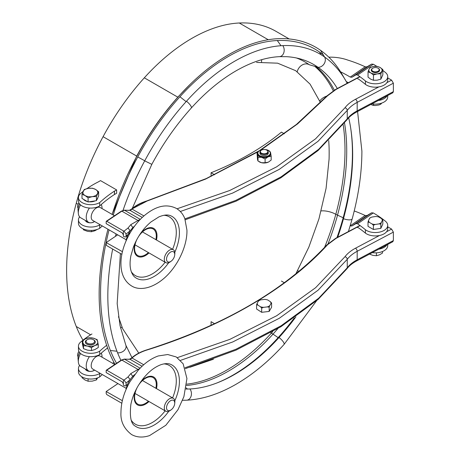 <?xml version="1.0" encoding="UTF-8"?>
<svg xmlns="http://www.w3.org/2000/svg" width="460" height="460" viewBox="0 0 460 460"><rect width="100%" height="100%" fill="white"/><g stroke="black" fill="none" stroke-linecap="round" stroke-linejoin="round"><path stroke-width="0.69" d="M78.12 356.701A4.146 2.392 -60 0 1 78.924 351.469M170.637 400.666A5.802 3.352 120 0 0 166.531 407.773A5.802 3.352 120 0 0 170.637 410.142A5.802 3.352 120 0 0 171.155 409.808A5.802 3.352 120 0 0 174.708 403.65A5.802 3.352 120 0 0 170.637 400.666M174.708 403.65L174.823 402.546A7.463 4.307 120 0 0 173.316 398.337A7.463 4.307 120 0 0 169.585 398.705A7.463 4.307 120 0 0 164.709 405.283A7.463 4.307 120 0 0 165.853 411.257A7.463 4.307 120 0 0 169.585 410.889A7.463 4.307 120 0 0 170.252 410.458L171.155 409.808M114.747 364.521L100.205 356.126A7.463 4.307 120 0 0 96.473 356.494A7.463 4.307 120 0 0 91.597 363.066A7.463 4.307 120 0 0 92.742 369.046L126.235 388.384M89.412 356.638A11.172 6.452 120 0 0 88.544 370.904A11.172 6.452 120 0 0 94.127 370.352A11.172 6.452 120 0 0 94.553 370.093A5.06 2.921 180 0 1 91.54 371.341M79.672 352.607A7.463 4.307 120 0 0 78.033 358.616L78.355 362.118A11.172 6.452 120 0 0 80.626 366.338L88.544 370.904M80.58 353.522A11.172 6.452 120 0 0 78.355 362.118M102.016 357.167A11.172 6.452 120 0 0 101.246 353.171M386.866 82.662L391.604 80.149L387.734 77.912M360.002 76.751L336.018 89.459L327.595 95.755L297.574 123.907L261.113 149.856M258.089 151.725L205.58 179.101L146.878 201.106C140.766 203.038 135.815 205.695 132.031 209.076L129.91 210.306L124.516 210.249L121.825 211.151L106.754 221.283L123.389 230.886L123.389 234.945L122.205 232.909L106.168 223.652L106.168 221.622L106.754 221.283L106.168 221.622M177.019 208.805L229.632 190.532L276.586 166.871L315.566 138.828L344.971 107.778C347.461 104.523 350.968 101.695 355.499 99.279L378.89 86.882M391.604 80.149L393.363 83.197L357.184 102.367C352.906 104.644 349.6 107.318 347.248 110.388L317.981 141.352L279.255 169.372L232.616 193.079L180.314 211.502M184.926 218.874L235.79 200.387L281.083 176.864L318.711 149.27L347.254 118.887C349.6 115.811 352.912 113.131 357.184 110.848L393.369 91.632L393.363 83.197M393.369 91.632L392.828 92.782L356.672 111.987A2.49 1.374 -118 0 0 357.184 110.848L357.184 102.367A2.49 1.374 -117.9 0 0 355.499 99.279M121.865 254.363L106.766 245.646L106.179 244.628L106.179 242.598L122.446 251.672M117.691 234.841L106.179 242.598M131.859 209.035L146.481 201.365M132.842 227.689L130.203 230.759L126.074 234.042L124.056 231.167L123.389 230.886M130.203 230.914L128.052 227.993L130.778 224.67L132.842 227.545L133.181 227.349M123.389 234.945L123.389 236.302L124.735 236.865A1.656 1.092 -128.5 0 0 125.764 236.808A1.656 1.092 -128.5 0 0 126.074 236.072L126.074 234.042M128.455 210.329L128.8 210.404M128.489 210.329L129.553 210.237A0.828 0.736 85.2 0 1 129.91 210.306L142.284 217.453M129.553 210.237L131.48 209.139A0.828 0.569 48 0 1 132.031 209.076L143.945 215.953M284.326 133.802L281.434 132.129A279.404 161.316 180 0 1 211.083 172.747L214.578 174.765M211.083 176.387L211.083 172.747M106.657 345.282A149.236 86.164 0 0 0 99.682 351.204L99.682 354.585A12.437 7.182 180 0 1 86.129 356.143A12.437 7.182 180 0 1 78.453 349.508L78.453 346.127A12.437 7.182 180 0 1 81.414 341.475A99.486 57.437 180 0 1 91.977 333.977M99.682 351.204A12.437 7.182 180 0 1 86.129 352.757A12.437 7.182 180 0 1 78.453 346.127M107.582 347.961A149.236 86.164 0 0 0 99.682 354.585M294.291 317.964A171.039 98.751 -60 0 1 278.156 337.64A152.375 87.975 -60 0 1 233.128 375.026A152.375 87.975 -60 0 1 216.97 382.944M343.16 124.648A206.051 118.968 -60 0 1 344.994 150.213A206.051 118.968 -60 0 1 335.806 214.308L337.088 214.9A1.656 0.564 15.2 0 0 337.278 215.021A1.656 0.564 15.2 0 0 337.531 215.153L343.171 217.764A187.398 108.192 -60 0 1 336.956 237.63M343.654 218.023A4.56 1.547 15.2 0 1 343.171 217.764A207.713 119.922 120 0 0 350.727 128.38M83.001 340.176A195.69 112.982 -60 0 1 76.262 326.508A216.005 124.712 -60 0 1 76.262 203.239A195.69 112.982 -60 0 1 103.08 136.677A179.331 103.54 -60 0 1 144.319 77.82A160.661 92.759 -60 0 1 239.275 23A179.331 103.54 -60 0 1 275.948 31.314L289.185 38.956M262.395 149.753A3.732 2.156 0 0 0 261.458 150.144A3.732 2.156 0 0 0 261.079 152.933A3.732 2.156 0 0 0 265.799 153.583A3.732 2.156 0 0 0 266.737 150.144A3.732 2.156 0 0 0 262.395 149.753M266.875 150.23A4.146 2.392 180 0 1 267.03 150.311A4.146 2.392 180 0 1 268.243 152.007A4.146 2.392 180 0 1 265.989 154.135A4.146 2.392 180 0 1 259.952 152.007A4.146 2.392 180 0 1 261.165 150.311A4.146 2.392 180 0 1 261.32 150.23M373.405 225.331A8.498 6.71 -24.5 0 1 375.314 224.463L378.902 223.916A8.498 6.71 -24.5 0 1 380.811 224.204A8.498 1.823 -81.1 0 1 380.822 224.164A8.498 1.823 -81.1 0 1 381.328 222.525L382.306 220.461A8.498 1.823 -81.1 0 1 382.823 219.937L382.823 224.1L380.811 228.367L373.405 229.488L368.011 226.349L368.011 222.186A8.498 4.882 60.2 0 1 369.403 222.421L372.013 223.939A8.498 4.882 60.2 0 1 373.405 225.331L373.405 229.488M378.902 223.916A6.888 3.979 0 0 0 380.288 223.295A6.888 3.979 0 0 0 381.328 222.525M382.823 219.937A8.498 4.882 -119.8 0 0 381.432 218.552L378.827 217.028A6.888 3.979 0 0 0 375.521 216.511L371.939 217.057A6.888 3.979 0 0 0 371.806 217.103A6.888 3.979 0 0 0 370.547 217.672A6.888 3.979 0 0 0 369.506 218.442L368.529 220.512A8.498 1.823 98.9 0 0 368.011 222.186M371.709 217.137A8.498 6.71 155.5 0 0 370.064 217.902M371.806 217.103A10.775 10.775 0 0 0 370.03 217.919A10.775 10.775 0 0 0 370.012 217.931A8.498 1.823 98.9 0 0 370.012 217.931A8.498 1.823 98.9 0 0 369.506 218.442M380.811 224.204L380.811 228.367M368.529 220.512A6.888 3.979 0 0 0 369.403 222.421M372.013 223.939A6.888 3.979 0 0 0 375.314 224.463M382.306 220.461A6.888 3.979 0 0 0 381.432 218.552M93.834 339.963L93.351 339.681A4.289 2.478 180 0 1 93.351 343.183A4.289 2.478 180 0 1 87.285 343.183A4.289 2.478 180 0 1 87.285 339.681A4.289 2.478 180 0 1 93.351 339.681L93.834 339.963A4.974 2.869 180 0 1 95.289 341.993A4.974 2.869 180 0 1 92.218 344.643A4.974 2.869 180 0 1 86.802 344.022A4.974 2.869 180 0 1 85.341 341.993A4.974 2.869 180 0 1 86.802 339.963L87.285 339.681M97.612 377.89L96.41 379.943L92.247 381.133L88.084 381.231L85.042 380.017L81.995 377.717L81.995 376.866M88.084 378.844L88.084 381.231M96.41 378.287L96.41 379.943M328.739 140.564L329.072 146.889A249.872 144.262 60 0 1 329.072 159.16L326.082 188.364L318.935 218.931L308.89 247.014L295.849 273.849M118.473 316.67L122.647 328.693L138.77 353.119M189.882 367.27L213.446 359.248M256.542 62.422L277.598 63.169L295.665 70.679L310.08 84.145L320.516 102.666M272.682 331.643A169.383 97.796 -60 0 1 271.4 333.074A150.713 87.015 -60 0 1 226.861 370.053A150.713 87.015 -60 0 1 186.685 384.169M295.901 316.836A169.452 97.836 -60 0 1 279.042 337.513A150.782 87.055 -60 0 1 234.485 374.509A150.782 87.055 -60 0 1 189.922 388.964A169.452 97.836 -60 0 1 185.938 389.045M348.68 117.812A206.12 119.008 -60 0 1 352.665 154.583A206.12 119.008 -60 0 1 343.476 218.701A185.811 107.278 -60 0 1 337.721 237.228M321.189 210.933A10.775 3.657 15.2 0 1 335.806 214.308A185.736 107.237 -60 0 1 324.536 247.434M115.04 364.32A201.79 116.506 -60 0 1 109.043 351.842A222.105 128.231 -60 0 1 107.95 229.218L107.554 230.759M112.165 214.423A201.79 116.506 -60 0 1 136.701 156.452A185.432 107.059 -60 0 1 179.342 95.599A166.767 96.284 -60 0 1 228.62 54.682A166.767 96.284 -60 0 1 277.903 38.692A185.432 107.059 -60 0 1 320.545 50.312A201.79 116.506 -60 0 1 341.97 74.135L347.219 83.266M296.395 57.966A167.308 96.594 -60 0 1 306.469 62.842A167.308 96.594 -60 0 1 309.402 64.779L318.009 67.275A185.811 107.278 -60 0 1 337.324 88.51M132.256 208.46L151.817 164.358C163.012 143.606 176.168 124.832 191.285 108.031C205.597 92.23 220.524 79.827 236.055 70.829C251.499 62.008 265.96 57.282 279.427 56.66L286.287 56.672A169.452 97.836 -60 0 1 300.673 59.018A169.452 97.836 -60 0 1 318.009 67.275A6.624 5.399 -54.8 0 0 324.116 63.854A6.624 5.399 -54.8 0 0 324.582 57L320.545 50.312M314.738 66.326A185.736 107.237 -60 0 1 333.218 90.792M90.493 222.818A5.06 2.921 180 0 1 86.739 221.967A5.06 2.921 180 0 1 85.353 220.455M100.01 224.635A149.236 86.164 0 0 0 99.682 224.934L99.682 228.321A12.437 7.182 180 0 1 86.129 229.873A12.437 7.182 180 0 1 78.453 223.244L78.453 219.857A12.437 7.182 180 0 1 79.597 216.855M99.682 224.934A12.437 7.182 180 0 1 86.129 226.492A12.437 7.182 180 0 1 78.453 219.857M102.31 225.963A149.236 86.164 0 0 0 99.682 228.321M89.412 208.029A11.172 6.452 120 0 0 88.544 222.295A11.172 6.452 120 0 0 94.127 221.743A11.172 6.452 120 0 0 94.553 221.484A5.06 2.921 180 0 1 91.54 222.732M134.699 374.595A15.755 9.096 120 0 0 125.982 389.683M95.289 341.993L95.289 342.108A4.974 2.869 180 0 1 88.418 344.758A4.974 2.869 180 0 1 85.341 342.108L85.341 341.993M83.484 348.651L87.463 350.146L91.442 350.554L91.442 347.582L94.863 345.523L98.279 344.551L97.152 339.618L93.167 338.123A7.463 4.307 180 0 1 97.715 341.544A7.463 4.307 180 0 1 94.863 345.523A7.463 4.307 180 0 1 87.463 346.087A7.463 4.307 180 0 1 82.921 342.671A7.463 4.307 180 0 1 85.773 338.686A7.463 4.307 180 0 1 93.167 338.123L89.188 337.721L85.773 338.686L82.357 340.751L82.357 343.723L83.484 348.651L83.484 345.678L82.357 340.751M91.442 347.582L87.463 346.087L83.484 345.678M91.442 350.554L94.863 349.583L98.279 347.524L98.279 344.551M386.59 231.736L391.604 229.08L387.717 226.837M360.134 225.613L336.018 238.389L327.595 244.685C287.868 288.523 222.416 326.68 146.878 350.037C140.766 351.969 135.815 354.625 132.031 358.006L129.91 359.237L124.516 359.179L121.825 360.082L106.754 370.214L123.389 379.816L123.389 383.876L122.205 381.84L106.168 372.583L106.168 370.553L106.754 370.214L106.168 370.553M177.364 357.638L229.868 339.359L276.724 315.721L315.617 287.707L344.971 256.714C347.461 253.454 350.968 250.625 355.499 248.21L379.466 235.514M391.604 229.08L393.363 232.127L357.184 251.298C352.906 253.575 349.6 256.249 347.248 259.319L318.021 290.248L279.352 318.245L232.783 341.941L180.556 360.364M185.035 367.776L235.865 349.284L281.129 325.772L318.728 298.183L347.254 267.818C349.6 264.741 352.912 262.062 357.184 259.779L393.369 240.563L393.363 232.127M393.369 240.563L392.828 241.713L356.672 260.918A2.49 1.374 -118 0 0 357.184 259.779L357.184 251.298A2.49 1.374 -117.9 0 0 355.499 248.21M121.814 403.265L106.766 394.577L106.179 393.559L106.179 391.529L122.354 400.677M117.95 383.6L106.179 391.529M123.389 383.876L123.389 385.233L124.735 385.796A1.656 1.092 -128.5 0 0 125.764 385.739A1.656 1.092 -128.5 0 0 126.074 385.003L126.074 382.973L124.056 380.098L123.389 379.816M124.056 380.098L128.052 376.924L130.203 379.69M128.052 376.924L130.778 373.606L132.842 376.475M128.455 359.26L128.8 359.335M128.489 359.26L129.553 359.168A0.828 0.736 85.2 0 1 129.91 359.237L142.071 366.263M129.553 359.168L131.48 358.07A0.828 0.569 48 0 1 132.031 358.006L143.721 364.757M261.683 308.148A8.498 6.796 -19.6 0 1 263.614 307.343L267.248 306.912A8.498 6.796 -19.6 0 1 269.186 307.257A8.498 2.185 -79.1 0 1 269.198 307.217A8.498 2.185 -79.1 0 1 269.807 305.595L270.974 303.565A8.498 2.185 -79.1 0 1 271.595 303.059L271.595 307.222L269.186 311.42L261.683 312.311L256.594 309.005L256.594 304.842A8.498 4.606 62.8 0 1 257.905 305.118L260.371 306.716A8.498 4.606 62.8 0 1 261.683 308.148L261.683 312.311M267.248 306.912A6.888 3.979 0 0 0 268.692 306.337A6.888 3.979 0 0 0 269.807 305.595M271.595 303.059A8.498 4.606 -117.2 0 0 270.284 301.634L267.823 300.029A6.888 3.979 0 0 0 267.708 299.989A6.888 3.979 0 0 0 264.575 299.408L260.941 299.839A6.888 3.979 0 0 0 260.481 299.989A6.888 3.979 0 0 0 259.498 300.414A6.888 3.979 0 0 0 258.388 301.15L257.215 303.18A8.498 2.185 100.9 0 0 256.594 304.842M258.997 300.65A8.498 2.185 100.9 0 0 258.923 300.69A8.498 2.185 100.9 0 0 258.388 301.15M269.186 307.257L269.186 311.42M257.215 303.18A6.888 3.979 0 0 0 257.905 305.118M260.371 306.716A6.888 3.979 0 0 0 263.614 307.343M270.974 303.565A6.888 3.979 0 0 0 270.284 301.634M354.229 210.967A110.245 63.647 180 0 1 365.159 215.493L366.965 215.567L371.577 212.813L373.29 212.945A110.245 63.647 180 0 1 385.417 221.208A12.437 7.182 180 0 1 387.717 225.365A12.437 7.182 180 0 1 379.287 232.162A12.437 7.182 180 0 1 365.424 229.747A149.236 86.164 0 0 0 357.592 223.802L356.028 223.56L351.842 226.015L350.221 225.82A149.236 86.164 0 0 0 350.204 225.814M365.424 229.747L365.424 233.128A12.437 7.182 0 0 0 379.287 235.549A12.437 7.182 0 0 0 387.717 228.752L387.717 225.365M357.638 227.596L358.386 227.74A149.236 86.164 180 0 1 365.424 233.128M386.889 244.869A12.437 7.182 180 0 1 378.764 249.182M387.717 244.427L387.717 245.674A12.437 7.182 180 0 1 372.255 252.638M369.351 214.182L354.004 224.79M97.773 197.737A7.463 4.307 180 0 1 96.922 199.565M95.076 200.876A7.463 4.307 180 0 1 89.067 201.808M87.285 201.497A7.463 4.307 180 0 1 85.042 200.606A7.463 4.307 180 0 1 83.496 199.312M98.641 191.739L98.641 195.868L96.41 200.675L88.084 201.963L81.995 198.444L81.995 194.315L85.042 195.529A7.463 4.307 180 0 1 83.11 191.371A7.463 4.307 180 0 1 88.383 188.324A7.463 4.307 180 0 1 95.594 189.439A7.463 4.307 180 0 1 97.526 193.597A7.463 4.307 180 0 1 92.247 196.644L96.41 196.546L98.641 191.739L95.594 189.439L92.546 188.226L88.383 188.324L84.226 189.508L81.995 194.315M85.042 195.529A7.463 4.307 0 0 0 92.247 196.644L88.084 197.834L85.042 195.529M88.084 201.963L88.084 197.834M96.41 200.675L96.41 196.546M376.424 252.827L376.424 255.731L372.882 255.369L369.346 254.041M376.424 255.731L379.46 254.863L382.496 253.034L382.496 251.522M99.682 205.976A149.236 86.164 0 0 1 114.431 194.511L114.431 191.124A149.236 86.164 0 0 0 99.682 202.595L99.682 205.976A12.437 7.182 180 0 1 86.129 207.535A12.437 7.182 180 0 1 78.453 200.899L78.453 197.518A12.437 7.182 180 0 1 81.414 192.867A99.486 57.437 180 0 1 83.03 191.538M99.682 202.595A12.437 7.182 180 0 1 86.129 204.148A12.437 7.182 180 0 1 78.453 197.518M86.957 188.611A99.486 57.437 180 0 1 98.382 181.861L100.533 180.619L116.639 189.917L114.431 191.124M114.431 194.511L116.639 193.298L116.639 189.917M114.488 194.545L114.488 191.159M134.699 225.986A15.755 9.096 120 0 0 134.613 226.055A15.755 9.096 120 0 0 125.982 241.074M78.12 208.092A4.146 2.392 -60 0 1 78.924 202.86M170.637 252.057A5.802 3.352 120 0 0 166.531 259.164A5.802 3.352 120 0 0 170.637 261.533A5.802 3.352 120 0 0 171.155 261.2A5.802 3.352 120 0 0 174.708 255.041A5.802 3.352 120 0 0 170.637 252.057M174.708 255.041L174.823 253.937A7.463 4.307 120 0 0 173.316 249.728A7.463 4.307 120 0 0 169.585 250.096A7.463 4.307 120 0 0 164.709 256.674A7.463 4.307 120 0 0 165.853 262.654A7.463 4.307 120 0 0 169.585 262.28A7.463 4.307 120 0 0 170.252 261.849L171.155 261.2M114.488 215.763L100.205 207.517A7.463 4.307 120 0 0 96.473 207.886A7.463 4.307 120 0 0 91.597 214.463A7.463 4.307 120 0 0 92.742 220.438L126.235 239.775M79.672 203.998A7.463 4.307 120 0 0 78.033 210.007L78.355 213.509A11.172 6.452 120 0 0 80.626 217.73L88.544 222.295M80.58 204.913A11.172 6.452 120 0 0 78.355 213.509M102.016 208.564A11.172 6.452 120 0 0 101.246 204.562M90.493 371.427A5.06 2.921 180 0 1 86.739 370.576A5.06 2.921 180 0 1 85.353 369.064M100.01 373.244A149.236 86.164 0 0 0 99.682 373.543L99.682 376.924A12.437 7.182 180 0 1 86.129 378.482A12.437 7.182 180 0 1 78.453 371.853L78.453 368.466A12.437 7.182 180 0 1 79.597 365.459M99.682 373.543A12.437 7.182 180 0 1 86.129 375.101A12.437 7.182 180 0 1 78.453 368.466M102.31 374.572A149.236 86.164 0 0 0 99.682 376.924M113.959 362.388A149.236 86.164 0 0 0 112.614 363.291M114.431 363.25L114.431 364.337M114.488 364.372L114.488 363.348M371.306 70.115A4.146 2.386 0.1 0 0 372.519 71.875A4.146 2.386 0.1 0 0 377.091 72.387A4.146 2.386 0.1 0 0 379.592 70.127M373.457 80.27L370.748 79.189L368.04 77.142L368.052 71.806L369.041 69.19L370.035 67.545L373.733 66.493L377.43 66.412L380.138 67.493A6.635 3.824 -179.9 0 1 381.857 71.185A6.635 3.824 -179.9 0 1 377.166 73.882L373.468 74.934L373.457 80.27L377.154 80.184L380.857 79.132L380.863 73.801L377.166 73.882A6.635 3.824 0.1 0 1 370.76 72.887A6.635 3.824 -179.9 0 1 369.041 69.19A6.635 3.824 -179.9 0 1 373.733 66.493A6.635 3.824 -179.9 0 1 380.138 67.493L382.846 69.54L380.863 73.801M380.857 79.132L382.835 74.876L382.846 69.54M368.052 71.806L370.76 72.887L373.468 74.934M328.814 57.166A33.166 19.107 -179.9 0 1 347.812 60.087A110.245 63.526 -179.9 0 1 365.165 66.786L366.971 66.855L371.594 64.101L373.307 64.233A110.245 63.526 -179.9 0 1 376.855 66.367M382.846 70.478A110.245 63.526 -179.9 0 1 385.434 72.496A12.437 7.165 -179.9 0 1 387.734 76.653A12.437 7.165 -179.9 0 1 379.299 83.421A12.437 7.165 -179.9 0 1 365.447 80.989A149.236 85.991 0.1 0 0 357.61 75.049L356.046 74.807L351.854 77.268L350.227 77.073A149.236 85.991 0.1 0 0 340.549 71.783M365.447 80.989L365.435 84.381A12.437 7.165 0.1 0 0 379.293 86.813A12.437 7.165 0.1 0 0 387.728 80.046L387.734 76.653M357.65 78.85L358.397 78.993A149.236 85.991 -179.9 0 1 365.435 84.381M346.305 81.598A149.236 85.991 -179.9 0 1 348.266 82.708M387.078 95.835A12.437 7.165 -179.9 0 1 378.229 100.539M387.699 95.507L387.699 96.985A12.437 7.165 -179.9 0 1 371.962 103.868M369.363 65.469L354.022 76.038M381.518 103.161L381.328 103.58A8.498 1.771 -81.2 0 1 380.828 104.098A8.498 6.699 -25.1 0 1 380.782 104.127A8.498 6.699 -25.1 0 1 378.913 104.978L375.331 105.53A8.498 6.699 -25.1 0 1 373.428 105.248L373.428 104.046M379.103 104.909A6.888 3.967 -179.9 0 1 379.028 104.937A10.775 10.775 0 0 0 380.828 104.098A8.498 1.771 -81.2 0 1 380.822 104.104L380.822 103.379M372.818 68.189A3.732 2.151 0.1 0 0 372.807 68.195A3.732 2.151 0.1 0 0 372.813 71.231A3.732 2.151 0.1 0 0 378.085 71.242A3.732 2.151 0.1 0 0 378.097 68.206A3.732 2.151 0.1 0 0 372.818 68.189M378.241 68.287A4.146 2.386 -179.9 0 1 378.39 68.373A4.146 2.386 -179.9 0 1 379.598 70.064A4.146 2.386 -179.9 0 1 378.373 71.748A4.146 2.386 -179.9 0 1 373.859 72.254A4.146 2.386 -179.9 0 1 371.306 70.046A4.146 2.386 -179.9 0 1 372.514 68.362A4.146 2.386 -179.9 0 1 372.525 68.356L372.807 68.195M373.428 105.248A8.498 4.928 60 0 1 372.025 105.024L370.95 104.403M375.331 105.53A6.888 3.967 -179.9 0 1 372.025 105.024M83.162 228.867L83.484 229.833L83.484 229.011M91.442 230.414L91.442 231.736L87.463 231.328L83.484 229.833M91.442 231.736L94.863 230.765L97.307 229.39M284.326 282.733L281.434 281.06M211.083 325.318L211.083 321.678L214.578 323.696M259.952 152.869A4.169 2.403 0 0 0 261.148 154.813A4.169 2.403 0 0 0 262.505 155.33A4.169 2.403 0 0 0 267.041 154.813A4.169 2.403 0 0 0 268.243 152.869M268.784 161.891A6.635 3.829 180 0 1 268.134 162.219L268.824 161.868A6.635 3.829 180 0 1 268.784 161.891L271.176 160.034L271.176 156.296L268.134 156.802L265.098 158.987L261.562 157.303A6.635 3.829 0 0 0 268.134 156.802A6.635 3.829 0 0 0 270.727 153.767A6.635 3.829 0 0 0 270.721 153.6M265.098 162.731L261.562 162.719A6.635 3.829 180 0 0 268.134 162.219L265.098 162.731L265.098 158.987M257.468 153.6A6.635 3.829 0 0 0 257.462 153.767A6.635 3.829 0 0 0 257.519 154.267A6.635 3.829 0 0 0 261.562 157.303L258.02 157.297L257.019 152.915L257.519 159.683L258.02 161.04L258.02 157.297M259.25 161.793A6.635 3.829 180 0 0 259.405 161.891A6.635 3.829 180 0 0 261.562 162.719L258.02 161.04M257.761 152.243L257.019 152.915M271.176 156.296L270.67 153.266M356.672 111.987C352.412 114.275 349.174 116.88 346.955 119.813A2.49 1.857 -142.8 0 0 347.254 118.887L347.248 110.388A2.49 1.857 -142.8 0 0 344.971 107.778M126.074 236.072L130.157 232.823M140.329 219.38L124.516 210.249A0.828 0.684 92.1 0 0 124.257 210.174L128.53 210.329M130.778 224.67L138.011 220.495L121.825 211.151A0.828 0.512 56.1 0 0 121.365 211.14L124.257 210.174M138.73 221.087A2.49 1.438 60 0 0 138.011 220.495A8.291 4.784 -60 0 1 139.966 219.753M124.056 231.167L128.052 227.993M130.697 210.024L131.485 209.559M131.48 209.139C135.366 205.666 140.415 202.952 146.625 200.991A0.828 0.322 72.6 0 1 146.878 201.106M259.785 150.386L296.493 124.395L326.985 95.876A0.828 0.598 42.6 0 1 327.595 95.755M326.985 95.876L335.633 89.407A0.828 0.46 62.1 0 1 336.018 89.459M344.511 122.964A206.367 119.146 120 0 1 337.531 215.153A186.053 107.416 -60 0 1 328.095 243.668M270.808 332.724A10.775 3.053 42.1 0 0 271.4 333.074L272.567 333.874A1.656 0.471 42.1 0 1 272.768 333.977A1.656 0.471 42.1 0 1 273.004 334.132A151.03 87.199 -60 0 1 228.378 371.18A151.03 87.199 -60 0 1 186.53 385.48M277.874 328.578A169.7 97.974 -60 0 1 273.004 334.132L278.156 337.64A4.56 1.294 42.1 0 1 278.651 337.945M316.198 66.752A186.053 107.416 -60 0 1 334.293 90.148M321.12 54.734L319.487 52.02A199.778 115.339 -60 0 1 323.351 54.958M280.985 45.724L277.305 40.532A183.419 105.898 -60 0 1 319.487 52.02M186.122 101.631L179.935 96.749A164.749 95.116 -60 0 1 277.305 40.532M178.819 96.174A1.656 0.471 -137.9 0 0 178.675 96.226L190.44 84.059M144.745 160.781L137.758 156.946A183.419 105.898 -60 0 1 179.935 96.749M113.246 215.044A199.778 115.339 -60 0 1 137.758 156.946M116.961 351.233L110.377 350.497A220.087 127.069 -60 0 1 109.066 229.868M116.57 363.291A199.778 115.339 -60 0 1 110.377 350.497M186.162 387.866L187.45 389.039M268.243 39.727L239.275 23M177.83 97.169L144.319 77.82M136.706 156.089L103.08 136.677M78.091 204.297L76.262 203.239M90.632 334.799L76.262 326.508M189.922 388.964A6.624 5.071 87.4 0 1 191.124 396.043A6.624 5.071 87.4 0 1 186.674 400.188A6.624 5.071 87.4 0 1 186.478 400.194A181.654 104.88 -60 0 1 182.562 400.28M343.476 218.701A6.624 2.248 15.2 0 0 352.199 218.839L348.421 231.558M298.902 271.348A10.775 0.46 28.3 0 0 297.568 270.704M279.042 337.513A6.624 1.874 42.1 0 1 284.038 344.459C268.893 361.209 252.902 374.474 236.055 384.261C219.104 394.042 202.641 399.349 186.674 400.188L182.424 400.28M122.026 327.181A8.705 6.463 -21.7 0 0 120.554 328.003M120.94 360.353A198.013 114.321 -60 0 1 117.57 352.791A218.322 126.051 -60 0 1 112.671 249.055M131.962 357.644L125.833 345.213A6.624 4.916 158.3 0 1 124.102 350.606A6.624 4.916 158.3 0 1 117.57 352.791M115.471 236.336A218.322 126.051 -60 0 1 116.07 233.91M123.05 210.329A198.013 114.321 -60 0 1 144.704 160.85A181.654 104.88 -60 0 1 186.478 101.234A162.984 94.099 -60 0 1 234.646 61.249A162.984 94.099 -60 0 1 282.808 45.62A181.654 104.88 -60 0 1 324.582 57A198.013 114.321 -60 0 1 345.604 80.373M151.817 164.358L144.704 160.85M191.285 108.031A6.624 1.874 -137.9 0 0 186.478 101.234M261.544 61.973A8.705 6.664 87.4 0 1 261.78 59.662M279.427 56.66A6.624 5.071 -92.6 0 0 283.837 52.63A6.624 5.071 -92.6 0 0 282.808 45.62M297.229 71.737A8.705 7.095 125.2 0 1 309.402 64.779M326.772 96.105A10.775 8.004 -21.7 0 0 319.815 100.981M174.794 400.821A35.667 20.591 120 0 0 171.034 364.51C168.578 363.302 165.312 363.325 161.242 364.59C152.68 367.684 144.934 374.842 138.006 386.072C134.458 392.179 132.077 398.331 130.853 404.535C129.507 416.944 131.031 424.166 135.424 426.196A35.667 20.591 120 0 0 149.011 427.403A35.667 20.591 120 0 0 168.745 411.297M131.324 420.354A33.919 19.584 120 0 0 147.378 424.77A33.919 19.584 120 0 0 165.123 410.837M172.58 397.911A33.919 19.584 120 0 0 163.927 363.883M135.309 391.184A16.117 9.303 120 0 0 143.244 405.174A16.117 9.303 120 0 0 149 401.528M156.463 388.602A16.117 9.303 120 0 0 147.93 376.711A16.117 9.303 120 0 0 140.656 381.921M137.218 387.458A15.335 8.855 120 0 0 143.221 404.403A15.335 8.855 120 0 0 148.419 401.195M155.877 388.269A15.335 8.855 120 0 0 147.677 377.321A15.335 8.855 120 0 0 138.385 385.44M356.672 260.918C352.412 263.206 349.174 265.811 346.955 268.743A2.49 1.857 -142.8 0 0 347.254 267.818L347.248 259.319A2.49 1.857 -142.8 0 0 344.971 256.714M129.956 379.885L126.074 382.973M140.127 368.195L124.516 359.179A0.828 0.684 92.1 0 0 124.257 359.105L128.53 359.26M130.778 373.606L138.011 369.426L121.825 360.082A0.828 0.512 56.1 0 0 121.365 360.071L124.257 359.105M138.575 369.863A2.49 1.438 60 0 0 138.011 369.426A8.291 4.784 -60 0 1 139.581 368.77M130.697 358.955L131.485 358.49M131.48 358.07C135.366 354.597 140.415 351.883 146.625 349.922A0.828 0.322 72.6 0 1 146.878 350.037M146.625 349.922C224.693 325.093 284.809 290.059 326.985 244.806A0.828 0.598 42.6 0 1 327.595 244.685M326.985 244.806L335.633 238.337A0.828 0.46 62.1 0 1 336.018 238.389M373.29 212.945L357.592 223.802M350.221 225.82L365.159 215.493M356.028 223.56L371.577 212.813M366.965 215.567L351.842 226.015M174.794 252.212A35.667 20.591 120 0 0 171.034 215.907C168.061 214.417 164.001 214.762 158.849 216.924L150.995 221.933C143.347 228.367 137.5 236.704 133.452 246.939L130.853 255.927C129.754 261.884 129.823 266.886 131.06 270.934C132.072 274.085 133.526 276.305 135.424 277.587A35.667 20.591 120 0 0 159.379 272.809A35.667 20.591 120 0 0 168.745 262.689M131.324 271.745A33.919 19.584 120 0 0 157.234 270.468A33.919 19.584 120 0 0 165.123 262.229M172.58 249.303A33.919 19.584 120 0 0 163.927 215.274M135.309 242.575A16.117 9.303 120 0 0 136.62 255.633A16.117 9.303 120 0 0 147.93 253.862A16.117 9.303 120 0 0 149 252.919M156.463 239.993A16.117 9.303 120 0 0 143.244 230.805A16.117 9.303 120 0 0 140.656 233.312M137.218 238.849A15.335 8.855 120 0 0 136.114 254.018A15.335 8.855 120 0 0 147.677 253.224A15.335 8.855 120 0 0 148.419 252.586M155.877 239.66A15.335 8.855 120 0 0 143.221 231.282A15.335 8.855 120 0 0 138.385 236.825M373.307 64.233L357.61 75.049M350.227 77.073L365.165 66.786M356.046 74.807L371.594 64.101M366.971 66.855L351.854 77.268M266.478 149.787A6.233 3.599 180 0 1 269.853 154.485A6.233 3.599 180 0 1 261.717 156.434A6.233 3.599 180 0 1 258.342 151.737A6.233 3.599 180 0 1 266.478 149.787M257.462 153.439C258.399 150.236 261.435 149 266.57 149.724C269.175 150.403 270.56 151.639 270.727 153.439A6.635 3.829 180 0 1 261.562 156.975A6.635 3.829 180 0 1 257.462 153.439L257.462 153.767M135.016 393.455L165.853 411.257M142.479 380.529L173.316 398.337M346.955 119.813L318.096 150.506L280.772 177.876L236.066 201.175L185.248 219.759M125.764 236.808L127.782 235.198M106.323 221.248L121.365 211.14M146.625 200.991L206.27 178.56L258.923 150.92M335.633 89.407L359.795 76.601M112.113 214.389L136.614 156.25C148.528 134.165 162.552 114.155 178.675 96.226M261.458 150.144L261.165 150.311M259.952 152.007L259.952 153.347M268.243 152.007L268.243 153.347M266.737 150.144L267.03 150.311M357.575 111.504L361.893 151.07C361.859 172.563 358.627 195.155 352.199 218.839M316.589 300.748L284.038 344.459M125.833 345.213L120.06 325.726L117.168 303.611L120.399 253.517M149.552 435.597C142.796 437.816 136.798 437.466 131.56 434.539C123.981 428.709 120.445 421.406 120.957 412.631C121.003 402.471 124.01 392.167 129.99 381.714L138.092 370.409C144.365 363.291 151.116 358.466 158.343 355.942L167.739 354.528L176.266 356.96L183.149 363.814L186.933 378.563L183.891 396.675L177.98 409.699L165.841 425.264L149.552 435.597M346.955 268.743L318.113 299.42L280.813 326.784L236.135 350.077L185.345 368.661M125.764 385.739L127.57 384.301M106.323 370.185L121.365 360.071M335.633 238.337L359.927 225.463M260.481 299.989A10.775 10.775 0 0 0 258.923 300.69M162.685 279.444C150.322 289.42 138.609 290.306 131.744 286.039C123.234 280.882 120.951 271.486 120.963 264.281C120.48 247.652 131.094 226.216 145.21 214.877C154.393 207.569 164.962 202.745 176.416 208.437C180.234 210.732 183.022 214.101 184.793 218.534L186.938 230.155C187.375 246.767 176.767 268.128 162.685 279.444M135.016 244.846L165.853 262.654M142.479 231.92L173.316 249.728M378.097 68.206L378.39 68.373M270.727 153.439L270.727 153.767M259.405 161.891L259.02 161.667"/></g></svg>
